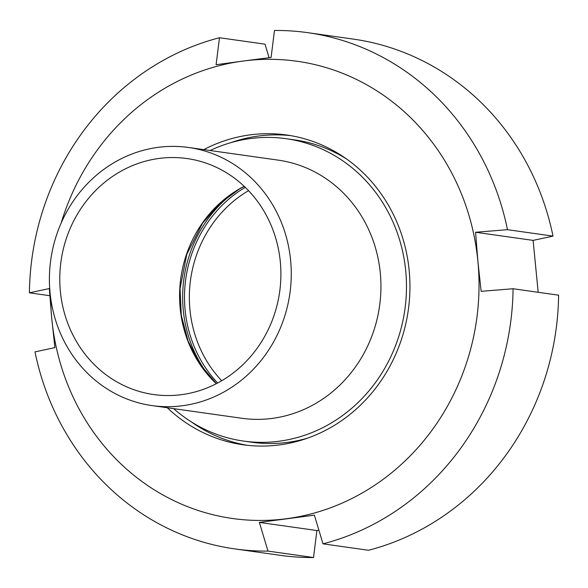 <?xml version="1.0" encoding="UTF-8"?>
<svg xmlns="http://www.w3.org/2000/svg" width="588" height="588" viewBox="0 0 588 588"><rect width="100%" height="100%" fill="white"/><g stroke="black" fill="none" stroke-linecap="round" stroke-linejoin="round"><path stroke-width="0.88" d="M346.766 159.127A152.689 141.429 -82 0 0 294.507 139.87L286.165 138.694A152.689 141.429 -82 0 0 210.107 150.521M173.658 408.645A152.689 141.429 -82 0 0 243.476 441.066L251.811 442.242A152.689 141.429 -82 0 0 307.362 438.207M243.476 441.066A152.689 141.429 -82 0 0 405.757 271.266A152.689 141.429 -82 0 0 286.165 138.694M152.108 405.602L241.786 418.266A130.345 120.738 -82 0 0 380.318 273.31A130.345 120.738 -82 0 0 278.227 160.134L188.557 147.478A130.345 120.738 -82 0 0 50.781 259.661A130.345 120.738 -82 0 0 152.108 405.602A130.345 120.738 -82 0 0 290.648 260.653A130.345 120.738 -82 0 0 188.557 147.478M280.336 262.013A119.173 110.39 -82 0 0 186.991 158.539A119.173 110.39 -82 0 0 61.034 261.109A119.173 110.39 -82 0 0 153.674 394.541A119.173 110.39 -82 0 0 280.336 262.013M318.924 530.288L316.903 530.538L259.367 522.416L314.367 515.154L323.003 543.841L368.529 550.265A260.682 241.47 -82 0 0 558.6 295.176L513.074 288.745L481.146 291.325L477.941 261.733A230.893 213.87 -82 0 0 243.189 61.034L216.097 64.724L219.471 37.735L264.997 44.159L269.076 57.712M316.903 530.538L313.529 557.527L268.003 551.103L259.367 522.416M49.818 295.713L29.4 292.824L49.318 288.554L51.7 318.027L54.897 347.611L34.986 351.881A260.682 241.47 -82 0 0 234.796 548.913A260.682 241.47 -82 0 0 268.003 551.103M50.619 297.668A230.893 213.87 -82 0 0 51.7 318.027A230.893 213.87 -82 0 0 286.452 518.726A230.893 213.87 -82 0 0 477.941 261.733L475.567 232.267L507.495 229.688A260.682 241.47 -82 0 0 307.686 32.663A260.682 241.47 -82 0 0 274.471 30.473L271.097 57.462L243.189 61.034A230.893 213.87 -82 0 0 61.152 223.087M507.495 229.688L553.014 236.119A260.682 241.47 -82 0 0 353.204 39.087L307.686 32.663M553.014 236.119L533.103 240.389L538.182 292.287M234.796 548.913L280.314 555.337A260.682 241.47 -82 0 0 313.529 557.527M219.471 37.735A260.682 241.47 -82 0 0 29.4 292.824M533.103 240.389L475.567 232.267M290.847 135.659A156.408 144.883 -82 0 0 230.614 142.73M191.21 421.809A156.408 144.883 -82 0 0 247.129 445.278M167.301 407.749A156.408 144.883 -82 0 0 242.954 444.756A156.408 144.883 -82 0 0 409.197 270.811A156.408 144.883 -82 0 0 286.687 135.005A156.408 144.883 -82 0 0 203.742 149.624M323.003 543.841A260.682 241.47 -82 0 0 513.074 288.745M244.167 186.293A119.173 110.39 -82 0 0 216.296 383.699M236.031 191.056A124.891 115.689 -82 0 0 209.835 376.915M245.277 187.351A122.892 113.837 -82 0 0 217.656 382.986M248.54 190.652A119.173 110.39 -82 0 0 221.698 380.723M244.233 186.359L239.639 188.873L219.368 203.874L202.529 223.242L186.815 254.244L180.046 288.642L181.295 315.322L188.057 340.922L199.949 364.082L216.377 383.655"/></g></svg>
